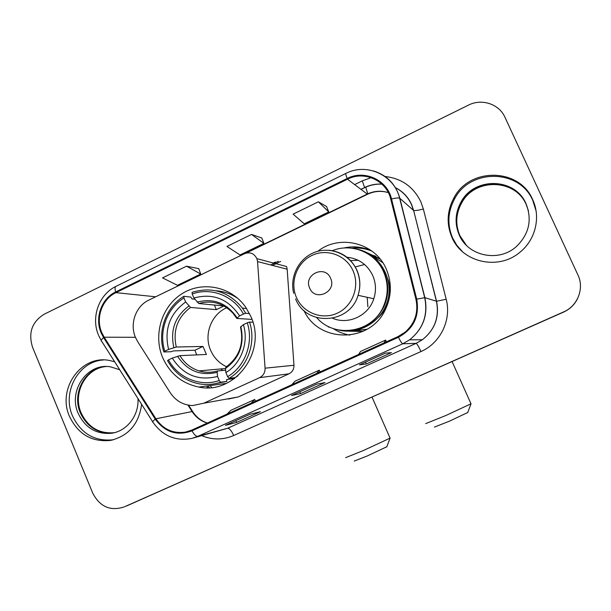 <?xml version="1.0" encoding="UTF-8"?>
<svg xmlns="http://www.w3.org/2000/svg" width="611" height="611" viewBox="0 0 611 611"><rect width="100%" height="100%" fill="white"/><g stroke="black" fill="none" stroke-linecap="round" stroke-linejoin="round"><path stroke-width="0.92" d="M135.512 337.509L137.765 341.809L170.293 392.789C175.754 400.869 183.193 405.124 192.618 405.559L203.791 403.207L259.599 377.651C263.333 375.689 265.159 372.534 265.067 368.173L257.552 261.577L256.887 258.644C254.138 253.374 250.006 251.724 244.507 253.702L148.863 300.085C135.757 306.111 129.448 323.883 135.512 337.509M303.927 310.48C318.621 343.237 370.075 343.344 385.342 309.678C391.666 296.251 391.987 282.74 386.289 269.13C375.36 242.796 339.701 233.853 317.812 251.297M333.087 328.481C338.204 331.895 343.794 334.102 349.866 335.118M162.717 357.702C170.057 373.795 182.116 383.586 198.903 387.076C234.868 395.096 267.503 351.165 250.724 316.208L245.691 307.188C231.432 286.605 202.753 280.67 182.269 293.555C161.655 306.218 152.964 334.95 162.717 357.702M362.804 331.452L348.942 331.17M228.178 399.059L238.336 396.921L289.003 373.817C292.394 372.053 294.044 369.204 293.967 365.271L287.162 269.191L286.559 266.541L256.887 258.644M206.877 386.007L207.992 387.741M275.324 262.066L273.338 263.02M367.303 252.824L379.897 258.743M375.872 256.23L370.732 254.734M369.899 249.662C363.98 247.875 357.962 247.379 351.844 248.181M459.235 234.991C468.064 256.292 498.92 262.692 516.509 246.432C529.118 234.066 532.296 219.83 526.04 203.723C515.325 177.847 475.037 176.648 461.465 201.233C455.164 212.261 454.416 223.511 459.235 234.991C468.064 256.292 498.92 262.692 516.509 246.432C529.118 234.066 532.296 219.83 526.04 203.723C515.325 177.847 475.037 176.648 461.465 201.233C455.164 212.261 454.416 223.511 459.235 234.991M528.477 211.009L526.254 204.632C515.615 178.931 475.595 177.725 462.107 202.149C455.844 213.102 455.103 224.275 459.892 235.678L466.43 245.355M105.97 366.554C85.716 368.127 72.327 393.324 81.126 412.883C88.037 427.226 99.005 433.841 114.028 432.71L111.263 433.291C96.156 434.429 85.128 427.776 78.177 413.342C67.829 390.803 87.373 362.506 110.614 366.867L119.725 369.754L110.614 366.867C87.373 362.506 67.829 390.803 78.177 413.342C85.128 427.776 96.156 434.429 111.263 433.291C126.805 431.389 139.163 415.442 137.971 398.571C139.163 415.442 126.805 431.389 111.263 433.291L113.341 432.855C98.295 433.986 87.312 427.364 80.392 412.998C71.51 393.278 85.181 367.898 105.619 366.562M114.028 432.71L114.547 432.626M124.759 506.672L563.579 312.099C569.864 309.219 574.531 304.721 577.586 298.596M126.714 505.908L563.617 311.916C577.616 306.058 584.513 288.415 577.96 275.034L504.953 117.259C499.141 103.977 481.705 98.256 468.492 105.115L44.076 314.275C31.955 321.898 28.114 332.896 32.551 347.269L92.757 493.169C99.868 506.748 110.286 511.346 124.002 506.962M272.414 265.395L280.655 261.447M211.543 387.511L210.283 385.549M278.379 261.264L270.696 264.96M208.214 385.824L209.413 387.687M114.677 361.781L109.697 360.521C81.324 354.342 56.854 388.856 69.524 416.458C78.162 434.299 91.81 442.28 110.476 440.416C128.493 436.055 138.873 424.034 141.63 404.345M103.312 359.986C78.514 361.338 61.795 392.079 72.541 415.976C81.133 433.711 94.705 441.638 113.264 439.783L113.669 439.706M451.941 237.396C462.397 262.6 498.561 270.765 520.053 252.144C535.511 239.818 541.002 217.058 532.647 199.606C519.442 167.75 469.607 167.162 453.95 197.827C446.977 210.856 446.313 224.046 451.941 237.396M536.038 210.749L532.815 200.553C519.701 168.911 470.203 168.308 454.645 198.766C447.718 211.712 447.053 224.81 452.652 238.076L456.807 245.263L462.306 251.503M453.782 198.491L454.065 197.987M101.785 332.613C95.354 318.071 102.037 299.1 115.937 292.646L347.499 179.206C364.278 170.385 386.587 180.535 390.75 199.171L415.938 299.337C418.604 312.282 415.052 323.181 405.299 332.025L398.105 336.531L191.694 430.129L185.393 432.122C173.089 433.795 163.252 429.35 155.889 418.772L104.176 337.196L101.785 332.613M101.143 332.919L103.595 337.616L155.293 419.184C164.939 432.305 177.175 436.185 191.991 430.839L398.425 337.264C413.578 328.993 419.673 316.284 416.71 299.138L391.521 198.949C387.252 179.848 364.37 169.453 347.178 178.488L115.647 291.959C101.403 298.58 94.56 318.026 101.143 332.919M466.353 245.278L459.724 235.51C454.935 224.084 455.676 212.888 461.954 201.92C475.457 177.457 515.547 178.656 526.201 204.41L528.454 210.902M114.211 432.718L113.341 432.855M326.518 206.503L318.392 201.798L293.112 214.14L304.232 223.817L328.749 211.925L326.488 206.434M198.758 268.649L186.5 266.19L162.549 277.883L177.48 285.306L200.744 274.018L198.735 268.58M261.798 237.985L251.549 234.433L226.948 246.439L240.031 254.963L263.906 243.384L261.775 237.916M250.014 414.25L260.385 411.707L236.579 422.438L225.436 425.34L250.014 414.25M385.426 353.143L391.391 352.646L366.295 363.965L359.467 364.859L385.426 353.143M316.788 384.12L325.021 382.57L300.581 393.591L291.531 395.516L316.788 384.12L291.531 395.516M300.581 393.591L299.802 391.788M366.295 363.965L365.493 362.147M236.579 422.438L235.823 420.666M251.549 234.433L263.906 243.384M186.5 266.19L200.744 274.018M318.392 201.798L328.749 211.925M316.689 373.451L319.27 370.19L294.853 381.272L291.89 384.693M319.27 370.19L320.095 371.908M251.113 403.184L254.695 399.502L230.912 410.294L226.979 414.128M254.695 399.502L255.52 401.19M384.052 342.901L385.587 340.09L360.513 351.478L358.573 354.456M385.587 340.09L386.412 341.832M386.832 446.733L367.41 455.898L354.212 461.084M345.65 457.662L363.53 450.467L390.078 438.125M227.712 307.348C211.627 313.405 203.394 334.332 210.673 350.37C213.987 357.855 219.265 363.301 226.49 366.715M234.532 378.56L226.589 379.538L226.91 381.409L220.609 382.219L219.25 380.531C200.286 387.16 178.099 377.988 168.483 359.887L172.279 358.099C183.277 375.055 198.361 381.172 217.516 376.468L217.172 372.32L217.615 370.946L225.665 370.174M196.704 354.899L194.947 350.233L173.364 350.913L171.133 351.73L163.863 351.967L164.81 351.218C158.455 331.613 166.765 308.341 183.949 297.962L185.66 301.971C169.667 313.741 163.977 329.566 168.598 349.431L176.274 347.025L202.989 346.445L206.419 354.464L179.94 355.648L172.279 358.099M183.949 297.962L183.865 296.297L190.8 297.083L192.075 298.932L194.871 299.237M238.214 298.718C231.454 293.975 224.038 291.325 215.958 290.767M252.901 322.234L249.532 322.05L247.279 322.822C253.886 342.763 245.156 366.524 227.628 376.666L228.972 378.369L235.128 377.629L237.878 375.857M215.561 383.601L226.91 381.409M245.744 313.283L242.414 308.112C228.743 291.638 211.971 286.376 192.106 292.325L192.205 293.99C210.917 287.025 233.532 295.709 243.484 314.039L245.744 313.283L249.502 313.588M228.972 378.369C247.379 367.837 256.544 342.901 249.532 322.05M168.483 359.887L167.529 360.62C174.532 372.939 184.759 380.622 198.193 383.655C205.762 385.151 213.239 384.67 220.609 382.219M243.484 314.039L239.581 315.887C228.201 298.871 212.987 292.913 193.924 298L192.205 293.99M227.628 376.666L225.887 372.595C241.322 363.385 249.013 342.42 243.369 324.662L247.279 322.822M217.516 376.468L219.25 380.531M193.924 298L198.743 303.507L223.909 305.974M251.984 319.4L236.77 318.438L239.581 315.887M243.369 324.662L240.497 327.145C244.117 343.901 239.252 357.221 225.902 367.104L225.512 368.464L225.887 372.595M220.777 368.945L222.725 370.457M183.865 296.297C165.833 307.089 157.126 331.483 163.863 351.967M168.598 349.431L164.81 351.218M214.346 305.034L216.325 309.64L190.533 307.44L185.66 301.971M216.325 309.64L223.954 305.996M202.989 346.445L194.947 350.233M225.154 308.524L227.277 307.028M467.721 412.532L449.268 421.254L434.421 427.089M425.676 423.622L445.801 415.533L471.012 403.795M355.128 266.938L364.591 264.525M330.597 278.249C325.021 264.296 303.155 274.698 309.678 288.117C315.154 302.055 337.15 291.775 330.597 278.249M332.644 318.27C348.4 325.151 368.578 315.711 373.81 298.748C376.323 290.821 375.964 283.069 372.718 275.485C367.318 264.502 358.642 258.407 346.674 257.193M316.758 317.651C334.759 338.983 372.817 332.728 383.609 306.027C388.397 294.594 388.405 283.199 383.616 271.857C375.353 252.396 351.47 242.704 332.331 250.686M345.062 330.704C362.896 330.658 375.933 322.471 384.174 306.134C388.955 294.731 388.955 283.382 384.182 272.071C379.798 262.608 372.939 255.757 363.606 251.518M358.138 260.255L350.477 260.676M380.118 259.026L374.795 256.704M382.746 262.631L370.297 254.558M357.351 331.017L363.133 331.307M352.387 330.948L367.074 329.253M328.42 327.076L329.764 327.145M378.889 316.964C382.715 313.313 385.594 309.013 387.55 304.064C390.673 295.701 390.773 287.33 387.848 278.952M372.015 251.167C365.584 248.547 358.909 247.562 352.012 248.203M343.672 248.028C353.387 245.813 362.766 246.813 371.816 251.022M203.791 403.207L238.336 396.921M206.403 387.756L207.87 387.55M259.599 377.651L289.003 373.817M265.067 368.173L293.967 365.271M257.552 261.577L287.162 269.191M115.937 292.646L155.461 296.77L153.43 297.87M354.624 184.606L362.27 180.879L364.599 187.478M364.546 187.699L360.818 189.311M362.27 180.879L371.175 177.648M384.877 176.487C401.366 178.275 413.334 186.668 420.788 201.661L423.354 209.008L446.183 299.268C451.735 319.851 440.378 343.214 420.964 351.539L233.7 435.506C223.107 440.019 212.475 440.08 201.813 435.696M391.521 198.949C395.653 198.025 398.349 197.75 399.625 198.117L413.471 210.36L411.409 204.441C407.904 196.902 402.481 191.281 395.149 187.569M381.883 184.087C375.734 183.758 369.861 184.95 364.255 187.638M152.651 421.758L101.747 341.366C100.616 340.991 101.227 339.739 103.595 337.616M398.425 337.264C400.495 341.381 401.939 343.558 402.733 343.794L197.765 436.353C196.131 436.521 194.206 434.681 191.991 430.839M416.71 299.138L424.889 297.679C428.303 314.871 423.202 328.924 409.584 339.831L402.733 343.794L416.114 343.359L422.384 339.739C434.856 329.772 439.53 316.941 436.407 301.231L413.639 210.459C415.213 210.795 418.451 210.314 423.354 209.008M193.336 438.003L227.651 428.258L197.765 436.353L191.961 438.377C175.792 441.455 162.801 436.094 152.987 422.285C152.04 422.216 152.803 421.185 155.293 419.184M373.711 170.996C387.153 175.334 395.859 184.423 399.846 198.247L424.889 297.679L436.552 301.254L446.183 299.268M347.178 178.488C345.895 175.242 345.475 173.547 345.918 173.409C366.539 162.488 394.24 175.006 399.625 198.117L424.691 297.649C428.174 314.864 423.14 328.924 409.584 339.831L422.384 339.739C434.902 329.78 439.63 316.956 436.552 301.254L413.639 210.459L411.623 204.555C408.117 196.887 402.611 191.197 395.096 187.493M345.803 173.463L116.166 286.269C114.929 286.796 114.761 288.697 115.647 291.959M233.7 435.506C231.485 430.724 229.469 428.311 227.651 428.258L416.114 343.359C417.061 343.84 418.672 346.567 420.964 351.539M388.313 192.633C381.119 190.388 374.069 190.876 367.15 194.107L155.675 296.778M347.499 179.206L367.501 194.267L246.233 253.069M104.176 337.196L135.428 337.303M155.889 418.772L192.106 411.562C195.856 417.275 200.912 421.116 207.266 423.072M187.951 405.062L192.106 411.562L192.618 411.501C196.299 417.191 201.225 421.025 207.419 423.003M193.084 412.219L188.585 405.185M365.76 187.142L367.746 193.832M179.94 355.648C184.507 363.178 190.876 368.257 199.041 370.892C205.181 372.725 211.337 372.756 217.524 370.984M237.03 317.789C227.009 303.117 213.697 297.893 197.078 302.117M225.512 368.464C239.619 358.13 244.721 344.153 240.795 326.526M177.549 356.266C187.279 370.9 200.484 376.246 217.172 372.32M236.617 318.178L232.837 313.069C223.145 303.132 211.78 299.948 198.743 303.507M188.837 306.065C175.013 316.445 170.026 330.299 173.875 347.621M190.533 307.44C177.427 317.353 172.676 330.543 176.274 347.025M367.875 306.791L367.196 297.305M353.059 270.833C346.284 255.253 326.916 248.119 311.916 255.451C296.801 262.554 289.622 282.183 296.442 297.488C303.041 312.901 322.142 320.332 337.325 313.168C352.616 306.241 360.07 286.307 353.059 270.833M295.609 298.909C306.119 326.58 349.736 324.487 358.061 295.319C360.78 286.719 360.383 278.303 356.877 270.07C351.111 258.277 341.832 251.679 329.046 250.273M337.807 329.818C359.016 335.737 382.952 321.271 388.016 299.062C393.431 276.936 378.423 253.191 356.679 249.082M226.444 383.372L198.903 387.076M113.264 439.783L110.476 440.416M360.979 189.433L364.462 187.737C370.022 185.072 375.857 183.873 381.967 184.155M98.722 335.676L101.212 340.51M98.424 334.958C90.863 317.216 98.944 294.525 115.823 286.437M185.393 432.122L188.57 431.32M388.291 192.602C381.226 190.548 374.291 191.106 367.501 194.267M250.044 414.243L225.482 425.332M385.449 353.143L359.489 364.859M454.645 198.766L453.95 197.827M386.748 446.969L389.994 438.37M372.068 397.219L390.146 438.286M225.512 368.525L199.041 370.892C205.204 372.748 211.398 372.763 217.615 370.946M246.592 308.517L242.414 308.112M467.629 412.769L470.928 404.047M452.14 361.697L471.081 403.947M293.715 293.318C289.431 276.73 298.878 258.178 314.764 252.282C330.574 246.21 349.675 254.191 356.717 270.039C360.284 278.28 360.734 286.704 358.061 295.319L373.81 298.748M384.174 306.134L383.609 306.027M386.58 303.866L387.55 304.064"/></g></svg>
